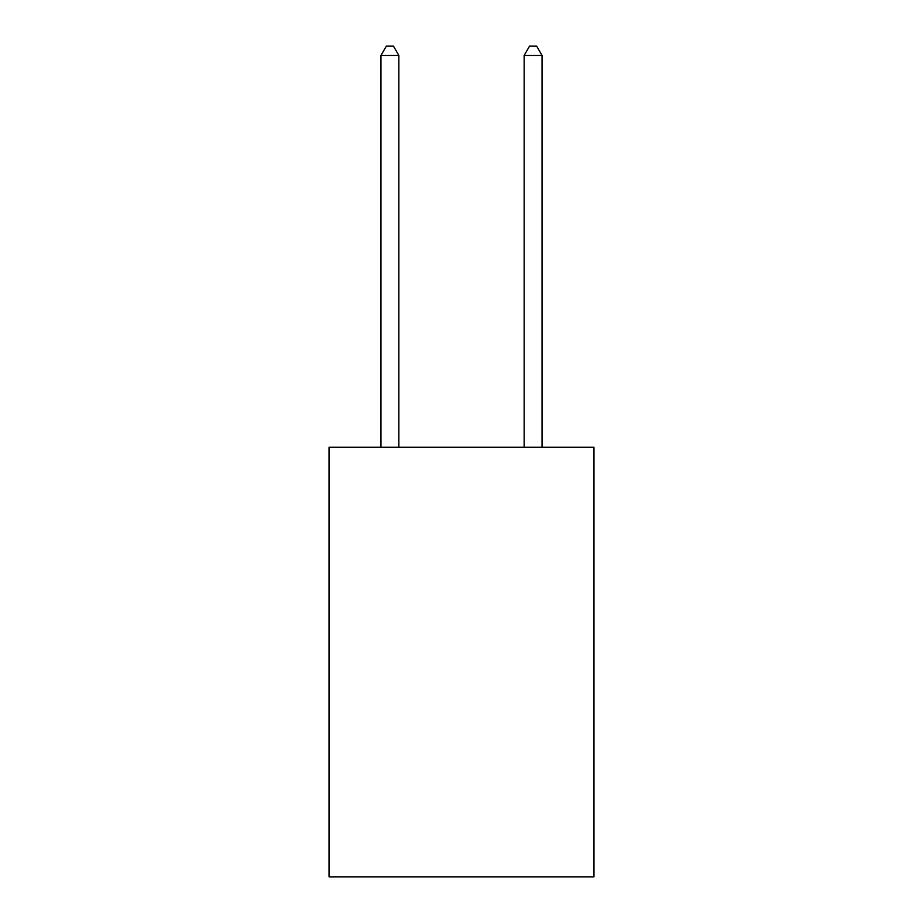 <?xml version="1.0" encoding="UTF-8"?>
<svg xmlns="http://www.w3.org/2000/svg" width="923" height="923" viewBox="0 0 923 923"><rect width="100%" height="100%" fill="white"/><g stroke="black" fill="none" stroke-linecap="round" stroke-linejoin="round"><path stroke-width="1.38" d="M593.962 447.251L593.962 876.85L329.038 876.85L329.038 447.251L593.962 447.251M398.851 447.251L398.851 55.461L380.945 55.461L380.945 447.251M380.945 55.461L386.322 46.15L393.475 46.15L398.851 55.461M542.055 447.251L542.055 55.461L524.149 55.461L524.149 447.251M524.149 55.461L529.525 46.15L536.678 46.15L542.055 55.461"/></g></svg>

